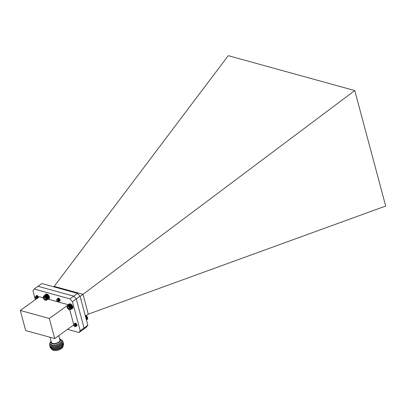<?xml version="1.0" encoding="UTF-8"?>
<svg xmlns="http://www.w3.org/2000/svg" width="406" height="406" viewBox="0 0 406 406"><rect width="100%" height="100%" fill="white"/><g stroke="black" fill="none" stroke-linecap="round" stroke-linejoin="round"><path stroke-width="0.61" d="M70.492 304.195L70.187 303.789A2.822 1.558 -125.7 0 0 69.228 303.911L68.766 304.241A2.822 1.558 -125.7 0 0 68.386 304.85M80.784 298.887A1.03 0.568 54.3 0 1 81.175 299.75A1.03 0.568 54.3 0 1 81.114 300.075A1.03 0.568 54.3 0 1 81.104 300.085M81.175 300.354L80.875 299.232M67.218 306.083A2.294 1.264 -125.7 0 0 67.081 306.809A2.294 1.264 -125.7 0 0 69.086 309.6A2.294 1.264 -125.7 0 0 70.081 307.443A2.294 1.264 -125.7 0 0 67.218 306.083M68.639 306.581L68.142 306.479L67.721 307.2A1.426 0.787 -125.7 0 0 68.34 308.438A1.426 0.787 -125.7 0 0 69.385 308.956A1.426 0.787 -125.7 0 0 69.812 308.281A1.426 0.787 -125.7 0 0 69.807 308.235A1.426 0.787 -125.7 0 0 69.187 306.997A1.426 0.787 -125.7 0 0 68.563 306.545A1.426 0.787 -125.7 0 0 68.142 306.479A1.426 0.787 -125.7 0 0 67.721 307.2L68.34 308.438L69.385 308.956L69.807 308.235M69.583 307.545L68.34 308.438M68.604 306.566L67.721 307.2M67.066 306.56L67.36 305.596L68.076 305.368L69.223 305.875L70.258 307.037L70.745 308.19L70.69 309.336L69.964 309.819L69.045 309.58M70.4 309.682L72.248 308.352M70.517 309.585L72.364 308.255M70.614 309.473L72.456 308.149M70.69 309.336L72.471 308.058M70.751 309.184L72.486 307.936M70.791 309.012L72.491 307.789M70.811 308.824L72.481 307.621M70.811 308.621L72.461 307.433M70.593 308.327L72.38 307.043M70.745 308.19L72.369 307.022M70.542 308.113L72.314 306.84M70.685 307.961L72.304 306.799M70.477 307.895L72.238 306.632M70.603 307.733L72.212 306.576M70.39 307.677L72.141 306.413M70.507 307.499L72.111 306.347M70.289 307.454L72.035 306.2M70.39 307.266L71.989 306.114M70.167 307.235L71.913 305.982M70.258 307.037L71.857 305.891M70.035 307.022L71.781 305.769M70.111 306.814L71.71 305.667M69.893 306.814L71.634 305.561M69.949 306.601L71.552 305.454M69.736 306.616L71.476 305.363M69.781 306.398L71.38 305.246M69.568 306.428L71.314 305.175M69.599 306.21L71.202 305.058M69.396 306.256L71.146 304.997M69.416 306.033L71.02 304.881M69.213 306.099L70.974 304.835M69.223 305.875L70.837 304.718M69.03 305.957L70.796 304.683M69.025 305.738L70.649 304.571M68.842 305.835L70.624 304.556M68.832 305.616L70.461 304.444M68.655 305.728L70.451 304.439M68.634 305.52L70.167 304.424M68.441 305.449L70.294 304.119M68.259 305.398L69.781 304.302M68.076 305.368L69.746 304.17M67.909 305.368L69.67 304.104M67.751 305.388L69.568 304.084M67.604 305.434L69.451 304.109M67.36 305.596L69.324 304.175M44.985 295.116A2.822 1.558 54.3 0 1 45.365 294.507A2.822 1.558 54.3 0 1 48.273 295.893A2.822 1.558 54.3 0 1 48.659 299.09A2.822 1.558 54.3 0 1 47.959 299.258M45.365 294.507L45.827 294.177A2.822 1.558 54.3 0 1 48.735 295.563A2.822 1.558 54.3 0 1 49.116 298.76L48.659 299.09M43.229 297.436L43.701 296.05L44.523 296.025L45.497 296.578L46.802 298.491L46.939 299.552L46.578 300.252L48.492 298.709M46.685 300.151L48.588 298.608M46.776 300.029L48.664 298.481M46.852 299.887L48.725 298.339M46.903 299.729L48.766 298.177M46.939 299.552L48.791 298.004M46.954 299.359L48.801 298.029L48.776 297.618A2.421 1.335 54.3 0 1 48.791 297.755A2.421 1.335 54.3 0 1 48.791 297.806M46.918 298.943L48.74 297.405A2.421 1.335 54.3 0 1 48.776 297.618L46.756 299.07M48.74 297.405L48.684 297.192A2.421 1.335 54.3 0 1 48.74 297.405L46.72 298.862M48.684 297.192L48.613 296.974A2.421 1.335 54.3 0 1 48.684 297.192L46.665 298.643M48.613 296.974L48.522 296.75A2.421 1.335 54.3 0 1 48.613 296.974L46.588 298.425M48.522 296.75L48.416 296.532A2.421 1.335 54.3 0 1 48.522 296.75L46.497 298.207M48.416 296.532L48.294 296.314A2.421 1.335 54.3 0 1 48.416 296.532L46.391 297.984M48.294 296.314L48.157 296.101A2.421 1.335 54.3 0 1 48.294 296.314L46.269 297.765M48.157 296.101L48.004 295.898A2.421 1.335 54.3 0 1 48.157 296.101L46.132 297.552M48.004 295.898L47.847 295.7A2.421 1.335 54.3 0 1 48.004 295.898L45.985 297.349M47.847 295.7L47.675 295.517A2.421 1.335 54.3 0 1 47.847 295.7L45.822 297.151M47.675 295.517L47.502 295.35A2.421 1.335 54.3 0 1 47.675 295.517L45.655 296.969M47.502 295.35L47.319 295.198A2.421 1.335 54.3 0 1 47.502 295.35L45.477 296.801M47.319 295.198L47.132 295.06A2.421 1.335 54.3 0 1 47.319 295.198L45.294 296.649M47.132 295.06L46.949 294.944A2.421 1.335 54.3 0 1 47.132 295.06L45.112 296.512M46.949 294.944L46.761 294.852A2.421 1.335 54.3 0 1 46.949 294.944L44.924 296.395M44.909 296.182L46.761 294.847A2.421 1.335 54.3 0 0 46.67 294.807L44.716 296.096M46.578 294.771L44.523 296.025M46.401 294.72L44.34 295.984M46.228 294.69L44.163 295.964M46.066 294.685L44 295.969M45.914 294.7L43.843 295.999M45.771 294.741L43.701 296.05M45.645 294.802L43.579 296.131M44.163 296.314A2.294 1.264 -125.7 0 0 43.219 297.405A2.294 1.264 -125.7 0 0 45.228 300.201A2.294 1.264 -125.7 0 0 46.502 298.74A2.294 1.264 -125.7 0 0 44.163 296.314M44.975 297.288L44.036 297.187A1.426 0.787 -125.7 0 0 43.965 298.212A1.426 0.787 -125.7 0 0 44.833 299.339A1.426 0.787 -125.7 0 0 45.776 299.44A1.426 0.787 -125.7 0 0 45.949 298.877A1.426 0.787 -125.7 0 0 45.848 298.415A1.426 0.787 -125.7 0 0 44.975 297.288A1.426 0.787 -125.7 0 0 44.706 297.141A1.426 0.787 -125.7 0 0 44.036 297.187L43.965 298.212L44.833 299.339L45.776 299.44L45.929 298.917M45.107 297.39L43.965 298.212M45.898 298.572L44.833 299.339M46.578 300.252L45.629 300.354M46.944 299.156L48.791 297.755M46.868 298.72L48.72 297.39M46.802 298.491L48.649 297.162M46.715 298.258L48.563 296.928M46.609 298.024L48.461 296.695M46.492 297.791L48.339 296.461M46.355 297.568L48.202 296.238M46.203 297.344L48.05 296.015M46.04 297.136L47.888 295.807M45.868 296.933L47.715 295.609M45.685 296.75L47.532 295.421M45.497 296.578L47.345 295.253M45.299 296.431L47.152 295.101M45.107 296.294L46.954 294.969M44.741 296.299L46.761 294.847M50.019 337.264L51.384 342.354A4.441 2.091 -15 0 0 56.216 343.222A4.441 2.091 -15 0 0 59.961 340.055L58.779 335.63M59.657 338.903A5.105 2.406 165 0 1 56.297 343.527A5.105 2.406 165 0 1 51.075 341.202L50.593 341.816A5.994 2.822 -15 0 0 50.085 343.512A5.994 2.822 -15 0 0 56.607 344.689A5.994 2.822 -15 0 0 61.666 340.406A5.994 2.822 -15 0 0 60.382 339.193L59.657 338.903M50.085 343.512L50.308 344.344A5.994 2.822 -15 0 0 56.83 345.521A5.994 2.822 -15 0 0 61.89 341.238L61.666 340.406M50.039 343.156A6.882 3.243 -15 0 0 51.547 346.541A6.882 3.243 -15 0 0 54.353 346.775A6.882 3.243 -15 0 0 59.601 345.369A6.882 3.243 -15 0 0 61.529 340.076M54.353 346.775L54.678 346.754A6.075 2.862 -15 0 0 59.312 345.511L59.601 345.369M49.72 345.359A6.882 3.243 -15 0 0 51.76 347.343A6.882 3.243 -15 0 0 54.566 347.572A6.882 3.243 -15 0 0 59.819 346.166A6.882 3.243 -15 0 0 62.91 341.827M54.566 347.572L54.891 347.551A6.075 2.862 -15 0 0 59.525 346.313L59.819 346.166M49.933 346.161A6.882 3.243 -15 0 0 51.973 348.145A6.882 3.243 -15 0 0 54.785 348.373A6.882 3.243 -15 0 0 60.032 346.968A6.882 3.243 -15 0 0 63.123 342.628M54.785 348.373L55.109 348.353A6.075 2.862 -15 0 0 59.738 347.115L60.032 346.968M50.151 346.963A6.882 3.243 -15 0 0 54.998 349.175A6.882 3.243 -15 0 0 60.245 347.769A6.882 3.243 -15 0 0 63.336 343.425M54.998 349.175L55.323 349.155A6.075 2.862 -15 0 0 59.956 347.912L60.245 347.769M51.1 348.485A6.471 3.045 -15 0 0 55.267 349.556A6.471 3.045 -15 0 0 60.2 348.231A6.471 3.045 -15 0 0 63.275 345.222M55.363 349.546A5.994 2.822 -15 0 0 55.46 349.541A5.994 2.822 -15 0 0 60.032 348.318A5.994 2.822 -15 0 0 60.113 348.277M51.516 348.845A5.994 2.822 -15 0 0 52.79 350.023A5.994 2.822 -15 0 0 53.237 350.175A5.994 2.822 -15 0 0 62.58 347.404A5.994 2.822 -15 0 0 63.097 345.745M52.79 350.023L53.227 350.2A5.552 2.614 -15 0 0 53.638 350.337A5.552 2.614 -15 0 0 62.291 347.769L62.58 347.404M73.77 296.157L76.242 298.938L84.037 328.033L82.783 329.789L84.037 328.033L80.221 330.778L72.425 301.683L76.242 298.938L73.77 296.157L38.047 286.296L73.77 296.157L69.954 298.897L34.231 289.042L41.869 283.555L77.592 293.411L73.77 296.157M74.597 323.572A1.69 0.934 54.3 0 1 74.821 323.242A1.69 0.934 54.3 0 1 76.567 324.069A1.69 0.934 54.3 0 1 76.795 325.988A1.69 0.934 54.3 0 1 75.846 325.906M36.185 295.913A1.69 0.934 54.3 0 1 36.403 295.588A1.69 0.934 54.3 0 1 37.616 295.852A1.69 0.934 54.3 0 1 38.58 297.329M59.728 300.942L59.89 300.105L59.022 298.836L57.672 298.588A1.69 0.934 54.3 0 1 57.906 298.248A1.69 0.934 54.3 0 1 59.652 299.075A1.69 0.934 54.3 0 1 59.88 300.993A1.69 0.934 54.3 0 1 58.936 300.917M72.425 301.683L69.954 298.897M34.231 289.042L32.972 290.797L35.347 299.653M67.492 329.367L78.962 332.534L86.605 327.043L87.858 325.287L80.063 296.192L77.592 293.411M78.962 332.534L80.221 330.778M73.587 324.988L54.703 338.553L49.324 318.471L68.411 304.754L48.38 299.222M43.285 297.816L39.392 296.74L20.3 310.463L25.679 330.545L54.703 338.553M73.694 324.435L69.776 309.808M49.324 318.471L20.3 310.463M68.746 290.392L83.012 294.325L354.763 90.568L228.268 55.663L54.181 286.372L68.02 290.188L67.442 290.61M354.763 90.568L385.7 206.035L88.32 314.148L86.184 315.675M83.012 294.325L88.28 314.168M82.971 294.35L80.119 296.4M53.602 286.793L54.181 286.372M80.063 296.192L76.242 298.938L84.037 328.033L87.858 325.287M73.603 325.252A1.03 0.568 -125.7 0 0 74.501 326.505A1.03 0.568 -125.7 0 0 75.085 326.317A1.03 0.568 -125.7 0 0 74.567 325.049A1.03 0.568 -125.7 0 0 73.628 325.003A1.03 0.568 -125.7 0 0 73.603 325.252L73.582 324.957L75.714 325.434A1.558 0.858 54.3 0 1 75.815 326.394L75.019 326.622M73.836 324.287L74.202 323.876L75.394 324.216L76.262 325.485L75.82 326.378M74.354 323.836L74.679 323.531L75.871 323.876L76.744 325.14L76.607 325.957L75.841 325.861M74.836 323.491L75.313 323.151M77.013 325.658L76.262 325.48M75.714 325.434L75.678 326.622M74.105 323.927L75.45 324.176L76.323 325.439L76.161 326.277M74.582 323.582L75.927 323.831L76.8 325.099L76.638 325.937M75.886 323.892L75.871 323.389M75.815 326.394L74.501 324.866A1.096 0.604 54.3 0 1 75.044 325.505L75.272 326.338L74.501 326.505M74.501 324.866L75.277 326.322M74.932 324.495L75.8 325.683M75.14 324.039L76.272 325.516M76.161 325.713L75.81 325.724M75.617 323.699L76.749 325.176M75.399 324.227L76.201 325.297M75.876 323.881L76.678 324.957M75.328 324.166L75.536 323.46M75.805 323.826L75.836 323.364M76.815 324.485L76.389 323.846M85.62 315.371A2.294 1.264 54.3 0 1 85.686 315.396A2.294 1.264 54.3 0 1 87.696 318.192A2.294 1.264 54.3 0 1 87.701 318.268M86.331 319.583L87.716 318.588L87.6 317.751L86.6 316.071L85.189 315.325M86.371 319.735L87.701 318.558M86.402 319.862L87.681 318.735M86.432 319.964L87.635 318.893M86.453 320.035L87.574 319.035M86.463 320.08L87.498 319.157M86.468 320.095L87.402 319.263M85.681 315.406L85.235 315.498M85.869 315.492L85.336 315.878M85.879 315.518L85.341 315.904M86.057 315.614L85.392 316.086M86.072 315.655L85.407 316.132M86.239 315.746L85.453 316.315M86.265 315.807L85.468 316.375M86.422 315.904L85.519 316.553M86.453 315.975L85.539 316.634M86.6 316.071L85.585 316.802M86.635 316.162L85.61 316.898M86.767 316.254L85.651 317.056M86.808 316.36L85.681 317.172M86.925 316.452L85.722 317.314M86.97 316.573L85.757 317.446M87.077 316.655L85.793 317.578M87.123 316.792L85.828 317.72M87.209 316.868L85.864 317.837M87.26 317.02L85.905 317.994M87.331 317.086L85.93 318.096M87.381 317.253L85.976 318.263M87.437 317.309L85.996 318.345M87.483 317.487L86.042 318.517M87.529 317.528L86.062 318.583M87.569 317.715L86.108 318.766M87.6 317.751L86.123 318.811M87.635 317.944L86.174 318.999M87.655 317.964L86.179 319.025M87.681 318.167L86.229 319.212L87.691 318.172M87.696 318.192L86.28 319.41M35.413 296.634L35.779 296.218L36.971 296.558L37.844 297.826M35.936 296.177L36.256 295.878L37.448 296.218L38.326 297.507M36.413 295.837L36.88 295.497M37.2 296.04L38.321 297.481M36.631 298.73A1.03 0.568 -125.7 0 0 36.662 298.659A1.03 0.568 -125.7 0 0 36.149 297.39A1.03 0.568 -125.7 0 0 35.21 297.344A1.03 0.568 -125.7 0 0 35.18 297.593L35.165 297.299L37.291 297.781L37.433 298.151M35.682 296.268L37.032 296.517L37.91 297.811M36.159 295.923L37.509 296.172L38.387 297.466M37.469 296.233L37.453 295.735M37.291 297.781A1.558 0.858 54.3 0 1 37.413 298.166M35.18 297.593A1.03 0.568 -125.7 0 0 36.083 298.846A1.03 0.568 -125.7 0 0 36.403 298.892M37.393 298.74L36.083 297.207A1.096 0.604 54.3 0 1 36.621 297.847L36.865 298.562M36.083 297.207L36.9 298.537M36.515 296.837L37.377 298.024M36.723 296.385L37.854 297.847M36.982 296.568L37.783 297.639M37.459 296.223L38.26 297.299M36.91 296.512L37.113 295.801M37.388 296.167L37.413 295.71M38.392 296.827L37.971 296.197M56.693 300.257A1.03 0.568 -125.7 0 0 57.591 301.511A1.03 0.568 -125.7 0 0 58.175 301.323A1.03 0.568 -125.7 0 0 57.657 300.054A1.03 0.568 -125.7 0 0 56.723 300.009A1.03 0.568 -125.7 0 0 56.693 300.257L56.673 299.963L58.804 300.445A1.558 0.858 54.3 0 1 58.906 301.404L58.109 301.628M56.926 299.293L57.292 298.882L58.484 299.222L59.357 300.491L58.911 301.384M57.449 298.841L57.769 298.542L58.961 298.882L59.834 300.146L59.697 300.963L58.931 300.866M57.926 298.501L58.403 298.156M60.103 300.663L59.357 300.486M58.626 298.466L58.383 299.1M58.804 300.445L58.774 301.628M57.195 298.933L58.54 299.181L59.413 300.45L59.251 301.282M58.505 299.237L59.291 300.303M59.768 299.963L58.961 298.395M58.906 301.404L57.591 299.872A1.096 0.604 54.3 0 1 58.134 300.511L58.362 301.343L57.591 301.511M57.591 299.872L58.368 301.328M58.022 299.501L58.89 300.689M58.231 299.049L59.362 300.521M59.251 300.719L58.9 300.729M58.708 298.704L59.839 300.181M58.895 298.831L58.926 298.369M59.9 299.486L59.484 298.862M68.715 290.376A2.294 1.264 54.3 0 1 68.781 290.402A2.294 1.264 54.3 0 1 69.933 291.295M67.655 290.351L67.173 290.534M67.782 290.29L67.188 290.539M67.924 290.249L67.239 290.554M68.076 290.234L67.325 290.579M68.411 290.275L67.589 290.65M69.903 291.366L68.386 290.254L67.766 290.701M68.578 290.32L67.975 290.757M68.771 290.402L68.198 290.818L68.771 290.412M68.959 290.503L68.431 290.884M68.969 290.523L68.462 290.889M69.147 290.62L68.68 290.95M69.162 290.66L68.736 290.965M69.33 290.757L68.954 291.026M69.36 290.813L69.03 291.046M69.512 290.909L69.238 291.107M71.36 308.991A2.822 1.558 -125.7 0 0 72.06 308.819L72.517 308.489A2.822 1.558 -125.7 0 0 72.669 306.241A2.822 1.558 -125.7 0 0 70.608 303.942L70.192 304.627M69.827 304.454L69.73 304.119A2.822 1.558 -125.7 0 0 68.766 304.241M72.06 308.819A2.822 1.558 -125.7 0 0 72.212 306.571A2.822 1.558 -125.7 0 0 70.147 304.272M69.73 304.119L70.187 303.789M81.175 299.75L81.195 300.095"/></g></svg>
